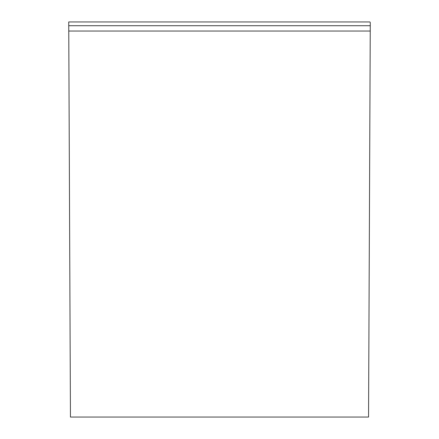 <?xml version="1.0" encoding="UTF-8"?>
<svg xmlns="http://www.w3.org/2000/svg" width="439" height="439" viewBox="0 0 439 439"><rect width="100%" height="100%" fill="white"/><g stroke="black" fill="none" stroke-linecap="round" stroke-linejoin="round"><path stroke-width="0.66" d="M370.264 25.714L370.275 22.592L369.94 21.95L68.725 21.95L68.742 25.714L370.264 25.714L370.242 31.037L68.764 31.037L68.742 25.714M68.764 31.037L70.449 417.05L368.557 417.05L370.242 31.037"/></g></svg>
